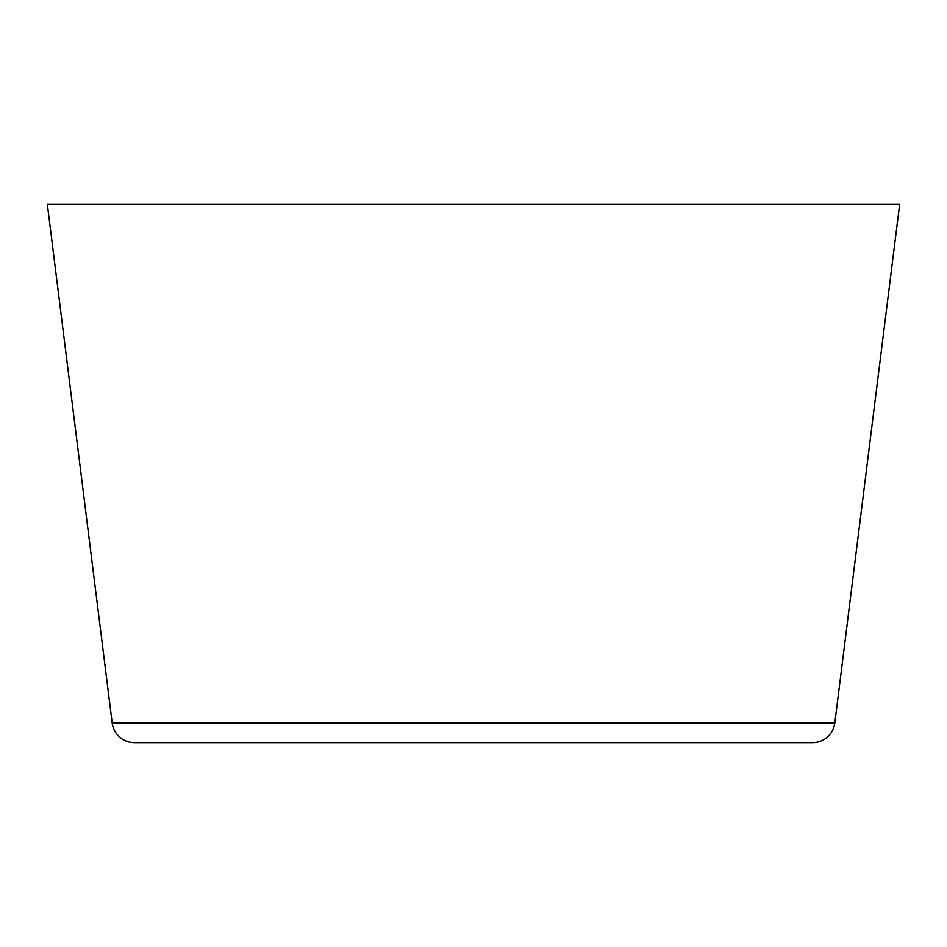 <?xml version="1.0" encoding="UTF-8"?>
<svg xmlns="http://www.w3.org/2000/svg" width="947" height="947" viewBox="0 0 947 947"><rect width="100%" height="100%" fill="white"/><g stroke="black" fill="none" stroke-linecap="round" stroke-linejoin="round"><path stroke-width="1.42" d="M134.438 742.649A22.432 22.432 0 0 1 112.184 722.999L47.35 204.351L112.184 722.999L834.816 722.999L899.65 204.351L47.35 204.351L899.65 204.351L834.816 722.999L112.184 722.999A22.432 22.432 0 0 0 134.438 742.649L812.562 742.649A22.432 22.432 0 0 0 834.816 722.999M211.406 742.649L735.594 742.649"/></g></svg>
